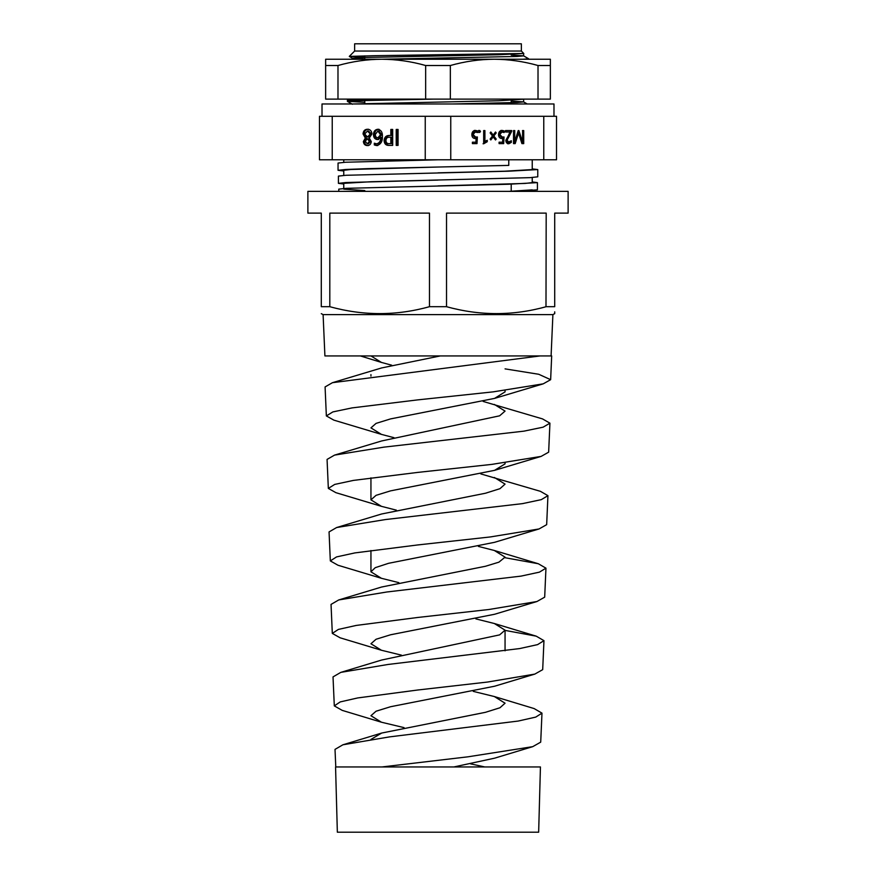 <?xml version="1.0" encoding="UTF-8"?>
<svg xmlns="http://www.w3.org/2000/svg" width="876" height="876" viewBox="0 0 876 876"><rect width="100%" height="100%" fill="white"/><g stroke="black" fill="none" stroke-linecap="round" stroke-linejoin="round"><path stroke-width="1.31" d="M385.944 140.532C386.086 142.668 387.115 143.708 389.032 143.642L390.827 143.642L390.827 137.225L389.207 137.225C387.192 137.182 386.108 138.288 385.944 140.532M375.333 134.389C375.311 136.481 376.176 137.62 377.917 137.806L380.545 134.751L377.895 130.995L375.333 134.389M365.226 141.321L367.34 143.839L369.431 141.321L367.34 138.78L365.226 141.321M398.065 145.394L397.299 145.394L397.299 129.44L398.065 129.44L398.065 145.394L396.215 145.394L396.215 129.44L398.065 129.44M390.827 137.225L391.911 137.225L391.911 143.642L390.827 143.642M385.177 140.62L384.082 140.62C384.411 137.236 386.064 135.517 389.064 135.473L391.911 135.473L391.911 129.44L392.678 129.44L392.678 145.394L389.864 145.394C386.984 145.416 385.418 143.828 385.177 140.62C385.495 137.236 387.148 135.517 390.149 135.473M392.678 145.394L388.769 145.394C385.9 145.416 384.334 143.828 384.082 140.62M390.827 135.473L390.827 129.44L392.678 129.44M377.917 137.806L379.001 137.806L381.64 134.751L380.545 134.751M381.64 134.751L378.98 130.995L377.895 130.995M377.731 145.58L375.41 144.956L375.41 143.664M378.541 139.558C375.957 139.295 374.632 137.642 374.567 134.608C374.709 131.334 376.176 129.549 378.969 129.254M376.614 143.839L377.698 143.839C380.556 143.095 381.903 140.916 381.75 137.28L377.446 139.558C374.873 139.295 373.548 137.642 373.472 134.608C373.625 131.334 375.092 129.549 377.885 129.254C381.115 129.987 382.626 132.386 382.407 136.47C382.604 141.562 380.688 144.606 376.647 145.58L374.315 144.956L374.315 143.204L376.614 143.839C379.472 143.095 380.819 140.916 380.655 137.28M375.41 144.956L374.315 144.956M374.567 134.608L373.472 134.608M364.712 134.017L367.504 137.028L370.274 134.017L367.504 130.995L364.712 134.017M367.34 143.839L368.424 143.839L370.515 141.321L369.431 141.321M370.515 141.321L368.424 138.78L367.34 138.78M367.504 137.028L368.588 137.028L371.358 134.017L370.274 134.017M371.358 134.017L368.588 130.995L367.504 130.995M368.424 145.58C366.08 145.493 364.766 144.146 364.46 141.54L366.431 138.079L364.12 133.918C364.416 130.896 365.905 129.341 368.588 129.254M363.036 133.918C363.321 130.896 364.81 129.341 367.504 129.254C370.176 129.352 371.665 130.907 371.961 133.918L369.3 138.079L371.282 141.54C370.975 144.135 369.661 145.482 367.329 145.58C364.996 145.493 363.671 144.146 363.365 141.54L365.336 138.079L363.036 133.918L364.12 133.918M366.431 138.079L365.336 138.079M364.46 141.54L363.365 141.54M513.522 130.568L513.577 141.868L514.661 141.868L514.092 143.62L513.522 143.62L513.522 130.568L514.76 130.568L514.661 141.868L518.209 130.568L518.899 130.568L522.523 141.868L522.633 130.568L522.633 143.62L521.932 143.62L518.559 133.119L515.176 143.62L513.522 143.62M518.559 133.119L517.431 133.119L514.749 141.605M518.012 131.181L521.395 141.868L522.479 141.868M516.971 134.751L518.066 134.751M522.479 130.568L523.717 130.568L523.717 143.62L521.932 143.62M521.1 140.467L522.184 140.467M518.209 130.568L518.899 130.568M507.981 136.437L505.967 140.16L507.839 142.35L511.332 140.762L511.332 142.361L508.792 143.784C506.897 143.642 505.912 142.47 505.824 140.28L510.445 132.002L505.54 132.002L505.54 130.568L510.653 130.568L507.981 136.437L509.065 136.437L507.062 140.16L508.934 142.35M509.35 132.002L505.54 132.002M510.248 141.879L507.697 143.784M510.653 131.214L511.748 131.214L509.065 136.437M505.54 130.568L511.748 130.568L511.748 131.214M510.248 142.361L511.332 142.361M505.967 140.16L507.062 140.16M502.944 137.083L502.594 143.62L499.079 143.62L499.079 142.186L502.594 142.186L502.802 138.474L501.368 138.496M499.079 142.186L501.51 142.186M501.006 130.415L504.182 130.918L504.182 132.517L501.017 131.849L498.685 134.532L501.247 137.094L504.039 136.984L503.678 143.62L499.079 143.62M503.087 130.918L503.087 131.991M502.802 138.474L501.893 138.528C499.747 138.419 498.619 137.127 498.532 134.63C498.641 131.991 499.824 130.59 502.09 130.415L504.182 130.918M498.685 134.532L499.769 134.532L502.331 137.094M502.112 131.849L499.769 134.532M494.962 132.714L492.761 135.977L495.115 139.065L496.199 139.065L495.509 139.963L493.177 136.875L492.082 136.875L490.275 139.24M490.286 132.714L492.082 135.09L493.177 135.09L495.509 132.002L496.199 132.911L493.845 135.977L496.199 139.065M493.177 136.875L490.823 139.963L490.133 139.054L492.487 135.977L490.133 132.911L490.823 132.002L493.177 135.09M492.761 135.977L493.845 135.977M495.115 132.911L496.199 132.911M483.672 130.568L483.826 141.813L487.253 140.28L487.253 141.715L483.672 143.784L483.672 130.568L484.91 130.568L484.91 141.813M486.169 140.795L486.169 141.715L483.07 143.784M486.169 141.715L487.253 141.715M478.614 130.415L479.435 131.444L478.603 132.484M478.865 131.444L479.698 130.415L480.519 131.444L479.698 132.484L478.865 131.444M479.435 131.444L480.519 131.444M476.27 137.083L475.909 143.62L472.405 143.62L472.405 142.186L475.92 142.186L476.117 138.474L474.693 138.496M472.405 142.186L474.836 142.186M474.321 130.415L477.497 130.918L477.497 132.517L474.343 131.849L472 134.532L474.573 137.094L477.365 136.984L477.004 143.62L472.405 143.62M476.413 130.918L476.413 131.991M476.117 138.474L475.219 138.528C473.062 138.419 471.945 137.127 471.846 134.63C471.956 131.991 473.149 130.59 475.416 130.415L477.497 130.918M472 134.532L473.084 134.532L475.657 137.094M475.427 131.849L473.084 134.532M532.236 168.882L537.765 169.572L537.765 176.821L530.166 177.642L371.358 181.715L343.764 183.347L343.764 189.15L364.788 190.563M532.236 191.373L532.236 189.873L508.617 191.373M508.77 159.782L508.77 165.4L367.307 168.663L345.648 169.484L338.048 170.294L343.764 171.006M438 180.084L345.998 182.526L338.41 183.347L343.764 184.026M532.236 181.945L537.415 182.624L537.415 189.873L512.471 191.373M438 167.031L350.937 169.484L343.764 170.294L343.764 175.408M438 159.782L345.648 162.235L338.048 163.046L338.048 170.294M537.765 169.572L508.54 171.203L345.998 175.277L338.41 176.098L338.41 183.347M537.415 182.624L508.288 184.256L346.327 188.329L338.771 189.139L338.771 191.373M438 185.887L525.063 183.434L532.236 182.624L532.236 177.51M438 172.835L504.642 171.203L532.236 169.572L532.236 159.782M433.686 99.108L354.287 100.762L347.422 101.375L364.788 102.273M364.788 56.973L349.283 56.403L375.169 55.681L523.804 53.48L498.553 54.728L358.886 57.608L352.404 58.221L364.788 58.988M524.549 99.108L498.553 100.762L353.663 103.97M523.793 53.513L521.362 51.049L521.362 43.8L354.638 43.8L354.638 51.049L349.283 56.403M511.212 55.078L523.596 55.845L528.611 58.758L523.06 59.239M523.629 53.578L523.629 55.889L517.114 56.458L381.936 59.239M511.212 101.112L523.596 101.879L517.114 102.492L452.826 103.97M370.942 99.108L347.422 100.149L347.389 101.342M332.234 116.289L319.477 116.289L319.477 159.782L332.234 159.782L332.234 116.289L556.523 116.289L556.523 159.782L450.757 159.782L450.757 116.289M364.788 103.412L364.788 100.412M364.788 59.239L364.788 55.856M511.212 191.286L511.212 184.037M511.212 102.722L511.212 99.108M543.766 116.289L543.766 159.782M425.243 116.289L425.243 159.782L450.757 159.782M343.764 162.345L343.764 159.782M425.243 159.782L332.234 159.782M354.638 51.049L521.362 51.049M329.814 306.688L329.814 213.12L429.47 213.12L429.47 306.688C396.379 315.907 363.168 315.907 329.814 306.688L321.284 306.688C321.284 315.907 321.284 315.907 321.284 306.688C321.284 315.907 321.284 315.907 321.284 306.688L321.284 213.12L307.881 213.12L307.881 191.373L568.119 191.373L568.119 213.12L554.716 213.12L554.716 306.688C554.716 315.907 554.716 315.907 554.716 306.688L546.186 306.688C513.095 315.907 479.873 315.907 446.53 306.688L446.53 213.12L546.186 213.12L545.989 306.742M554.716 311.823L554.716 313.663L552.898 314.604L323.102 314.604L321.284 313.663M323.102 314.604L324.908 355.93L540.12 355.93L332.442 382.692L325.084 386.929L326.354 415.925L333.822 420.119L381.41 434.376L370.942 427.882L376.056 423.393L390.597 418.892L494.59 398.394L505.058 391.857M429.47 306.688L446.53 306.688M540.437 766.96L335.563 766.96L337.348 832.2L538.652 832.2L540.437 766.96M470.598 763.872L484.833 766.96M505.058 368.873L538.729 374.271L550.643 379.68L551.683 355.93L540.12 355.93M483.169 401.438L542.518 418.903L549.931 423.174L543.12 427.17L523.881 431.156L383.973 447.132L334.533 455.115L327.066 459.418L328.336 488.414L335.924 492.684L381.41 506.328L370.942 499.846L376.045 495.345L390.587 490.856L494.59 470.346L505.058 463.864L505.058 462.736M480.825 473.916L540.426 491.326L547.938 495.663L541.28 499.649L522.457 503.634L385.363 519.567L336.625 527.538L329.058 531.918L330.329 560.914L338.016 565.25L381.41 578.291L370.942 571.809L375.256 567.67L388.594 563.301L494.59 542.31L539.036 528.962L490.33 536.944L417.786 544.938L354.824 552.92L336.548 556.917L330.329 560.914M505.058 557.727L538.335 563.75L545.956 568.163L539.441 572.137L521.045 576.112L386.765 592.001L338.716 599.95L331.04 604.407L332.311 633.403L340.118 637.805L381.41 650.244L370.942 643.761L376.045 639.261L390.587 634.772L494.59 614.262L536.933 601.527L488.928 609.499L417.83 617.46L356.247 625.431L338.388 629.417L332.311 633.403M505.058 630.392L536.232 636.162L543.963 640.652L537.601 644.616L519.621 648.579L388.167 664.446L340.819 672.374L333.022 676.896L334.303 705.892L342.22 710.381L381.41 722.207L370.942 715.714L376.045 711.224L390.587 706.724L494.59 686.226L534.831 674.093L487.538 682.043L417.874 689.992L357.671 697.942L340.227 701.917L334.303 705.892M473.281 691.383L494.349 696.54L534.141 708.575L541.981 713.141L535.762 717.094L518.187 721.058L389.557 736.88L342.91 744.786L335.015 749.385L335.782 766.96M494.349 696.54L505.058 703.198L499.955 707.764L485.413 712.33L381.651 733.059L370.975 739.399M475.876 618.894L494.349 623.515L505.058 630.173L499.627 634.881L381.651 660.033L340.819 672.374M478.395 546.405L494.349 550.489L505.058 557.147L498.926 562.162L485.435 566.279L381.651 587.008L338.716 599.95M494.349 477.464L505.058 484.121L499.955 488.688L485.413 493.254L381.651 513.982L336.625 527.538M494.349 404.438L505.058 411.096L499.616 415.815L381.651 440.956L334.533 455.115M440.31 355.93L381.651 367.931L332.442 382.692M550.643 379.68L543.219 383.841L493.133 391.868L417.71 399.883L351.977 407.909L332.858 411.917L326.354 415.925M549.931 423.174L548.65 452.169L541.127 456.396L491.732 464.4L417.753 472.405L353.4 480.409L334.709 484.417L328.336 488.414M547.938 495.663L546.668 524.658L539.036 528.962M545.956 568.163L544.686 597.158L536.933 601.527M543.963 640.652L542.693 669.647L534.831 674.093M541.981 713.141L540.711 742.136L532.728 746.659L467.981 756.809L381.914 766.96M391.692 365.193L381.399 362.412L370.942 355.93M393.992 437.682L381.41 434.376M396.379 510.16L381.41 506.328M398.854 582.649L381.41 578.291M401.416 655.138L381.41 650.244M404.055 727.627L381.41 722.207M453.823 766.96L494.59 758.178L532.728 746.659M553.982 116.289L553.982 103.97L322.018 103.97L322.018 116.289M497.13 99.108L487.844 99.108M466.503 99.108L449.103 99.108M485.742 59.239L500.656 59.239M352.086 99.108L350.991 99.108M348.812 99.108L347.422 100.149M538.017 99.108L550.358 99.108L550.358 59.239L494.184 59.239C508.89 59.327 523.498 61.419 538.017 65.514L538.017 99.108L450.352 99.108L450.352 65.514C464.882 61.408 479.49 59.316 494.184 59.239L325.642 59.239L325.642 99.108L337.983 99.108L337.983 65.514C352.524 61.408 367.132 59.316 381.816 59.239C396.521 59.327 411.14 61.419 425.648 65.514L425.648 99.108L337.983 99.108M550.358 65.514L538.017 65.514M450.352 65.514L425.648 65.514M450.352 99.108L425.648 99.108M337.983 65.514L325.642 65.514M513.675 139.284L514.76 139.284M347.422 101.375L352.404 104.255M352.404 58.221L349.294 56.425M352.371 58.188L352.371 59.239M523.629 99.612L523.629 101.912L527.221 103.97M551.092 355.93L552.898 314.604M538.335 563.75L494.349 550.489M536.232 636.162L494.349 623.515M342.91 744.786L381.651 733.059M543.219 383.841L494.59 398.394M541.127 456.396L494.59 470.346M360.354 355.93L381.399 362.412M505.058 391.911L505.058 390.4M505.058 650.824L505.058 630.173M370.942 376.1L370.942 374.589M370.942 499.846L370.942 477.847M370.942 571.798L370.942 550.5"/></g></svg>
